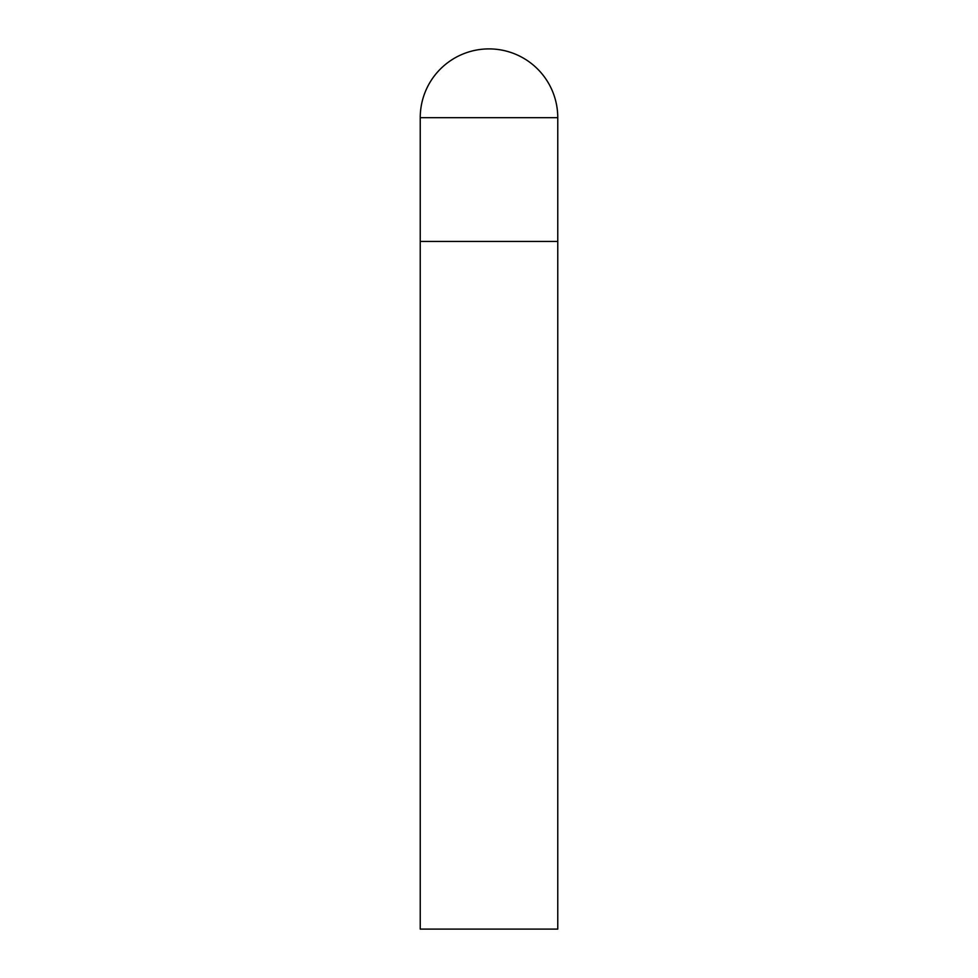 <?xml version="1.0" encoding="UTF-8"?>
<svg xmlns="http://www.w3.org/2000/svg" width="978" height="978" viewBox="0 0 978 978"><rect width="100%" height="100%" fill="white"/><g stroke="black" fill="none" stroke-linecap="round" stroke-linejoin="round"><path stroke-width="1.47" d="M420.234 117.666L420.234 929.1L557.766 929.1L557.766 241.444L420.234 241.444L557.766 241.444L557.766 117.666A68.766 68.766 0 0 0 489 48.9A68.766 68.766 0 0 0 420.234 117.666L557.766 117.666"/></g></svg>
